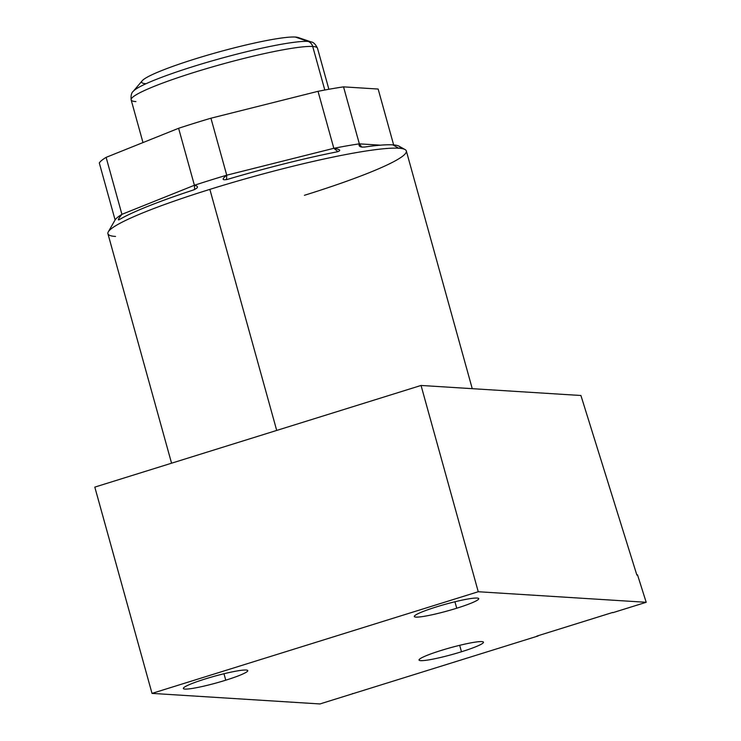 <?xml version="1.0" encoding="UTF-8"?>
<svg xmlns="http://www.w3.org/2000/svg" width="741" height="741" viewBox="0 0 741 741"><rect width="100%" height="100%" fill="white"/><g stroke="black" fill="none" stroke-linecap="round" stroke-linejoin="round"><path stroke-width="1.11" d="M171.56 463.199L107.917 233.711A154.832 16.182 -15.5 0 1 209.86 189.372A154.832 16.182 -15.5 0 1 398.704 148.219L392.813 144.856A149.839 15.663 164.5 0 0 364.665 147.033L361.793 147.135L359.348 143.847L380.457 145.18L359.348 143.847A145.079 15.163 -15.5 0 0 333.83 148.302L318.028 91.319L210.935 118.208L226.737 175.191L226.524 179.618L228.015 179.22A149.839 15.663 164.5 0 1 336.923 151.877L337.952 151.646L333.83 148.302L226.737 175.191C221.559 179.276 221.985 180.619 228.015 179.22A149.839 15.663 -15.5 0 1 336.923 151.877C341.471 150.608 340.443 149.413 333.83 148.302L226.737 175.191A145.079 15.163 -15.5 0 0 194.411 185.269C198.94 186.297 198.431 187.936 192.855 190.178A149.839 15.663 164.5 0 0 119.144 219.734C117.504 220.457 118.43 218.66 121.922 214.334C118.43 218.66 117.504 220.457 119.144 219.734A149.839 15.663 -15.5 0 1 192.855 190.178L194.651 189.511L194.411 185.269L121.922 214.334L106.12 157.351L178.609 128.286L194.411 185.269L178.609 128.286A145.079 15.163 -15.5 0 1 210.935 118.208L226.737 175.191A145.079 15.163 164.5 0 0 194.411 185.269L121.922 214.334A145.079 15.163 -15.5 0 0 115.105 219.957L111.724 225.857L115.105 219.957L99.303 162.974A145.079 15.163 -15.5 0 1 106.12 157.351L121.922 214.334A145.079 15.163 164.5 0 0 115.105 219.957L99.303 162.974A145.079 15.163 -15.5 0 1 106.12 157.351L178.609 128.286A145.079 15.163 -15.5 0 1 210.935 118.208L318.028 91.319A145.079 15.163 -15.5 0 1 343.537 86.864L378.151 89.04L393.647 144.921L378.151 89.04L343.537 86.864L359.348 143.847A145.079 15.163 164.5 0 0 333.83 148.302L318.028 91.319A145.079 15.163 -15.5 0 1 343.537 86.864L359.348 143.847C358.366 146.292 360.145 147.357 364.665 147.033A149.839 15.663 -15.5 0 1 392.813 144.856L398.704 148.219A154.832 16.182 164.5 0 0 209.86 189.372A154.832 16.182 164.5 0 0 108.288 231.85A154.832 16.182 164.5 0 0 115.54 236.453M209.86 189.372L276.708 430.428L209.86 189.372M421.045 385.459L580.916 395.499L636.88 575.09L637.529 574.859L646.189 602.294L478.251 591.735L421.045 385.459L580.916 395.499L636.88 575.09L637.529 574.859L646.189 602.294L478.251 591.735L152.016 693.391L319.955 703.95L538.123 635.963A98.108 93.959 70.1 0 1 537.531 635.88A98.108 93.959 -109.9 0 0 538.123 635.963L353.262 693.567A98.108 93.959 70.1 0 1 352.67 693.483A98.108 93.959 -109.9 0 0 353.262 693.567L319.955 703.95L152.016 693.391L94.811 487.115L421.045 385.459L94.811 487.115L152.016 693.391L478.251 591.735L421.045 385.459M612.724 612.446L536.817 636.102L612.724 612.446M612.881 612.668L646.189 602.294L612.881 612.668M456.725 608.222A33.419 3.492 -15.5 0 1 415.97 617.096A33.419 3.492 -15.5 0 1 436.319 606.935A33.419 3.492 -15.5 0 1 477.084 598.052A33.419 3.492 -15.5 0 1 456.725 608.222L454.937 601.775L456.725 608.222A33.419 3.492 164.5 0 0 478.723 598.645A33.419 3.492 164.5 0 0 436.319 606.935A33.419 3.492 164.5 0 0 414.321 616.512A33.419 3.492 164.5 0 0 456.725 608.222M225.755 680.192A33.419 3.492 -15.5 0 1 184.991 689.074A33.419 3.492 -15.5 0 1 205.35 678.913A33.419 3.492 -15.5 0 1 246.105 670.031A33.419 3.492 -15.5 0 1 225.755 680.192L223.967 673.745L225.755 680.192A33.419 3.492 164.5 0 0 247.753 670.624A33.419 3.492 164.5 0 0 205.35 678.913A33.419 3.492 164.5 0 0 183.351 688.482A33.419 3.492 164.5 0 0 225.755 680.192M461.467 651.765A33.419 3.492 -15.5 0 1 420.712 660.648A33.419 3.492 -15.5 0 1 441.071 650.478A33.419 3.492 -15.5 0 1 481.826 641.604A33.419 3.492 -15.5 0 1 461.467 651.765L459.679 645.318L461.467 651.765A33.419 3.492 164.5 0 0 483.475 642.188A33.419 3.492 164.5 0 0 441.071 650.478A33.419 3.492 164.5 0 0 419.073 660.055A33.419 3.492 164.5 0 0 461.467 651.765M304.384 195.309A154.832 16.182 164.5 0 0 405.04 149.552A154.832 16.182 164.5 0 0 398.704 148.219A154.832 16.182 -15.5 0 1 406.327 150.96L472.249 388.673M400.205 148.339A149.839 15.663 164.5 0 0 392.813 144.856A149.839 15.663 -15.5 0 1 398.945 146.144L405.04 149.552M324.799 90.022L312.721 46.488A96.682 10.105 -15.5 0 1 317.481 48.202A96.682 10.105 164.5 0 0 312.721 46.488L324.799 90.022M142.985 142.568L131.148 99.878A96.682 10.105 -15.5 0 1 208.036 68.181A96.682 10.105 -15.5 0 1 312.721 46.488A96.682 10.105 164.5 0 0 208.036 68.181A96.682 10.105 164.5 0 0 131.148 99.878A96.682 10.105 164.5 0 0 135.909 101.591M131.148 99.878C130.759 95.533 131.481 92.671 133.297 91.282L142.253 80.723A81.816 8.549 -15.5 0 1 212.704 53.676A81.816 8.549 -15.5 0 1 295.335 37.05L308.061 41.422A93.403 9.763 164.5 0 0 213.723 60.41A93.403 9.763 164.5 0 0 133.297 91.282A93.403 9.763 -15.5 0 1 213.723 60.41A93.403 9.763 -15.5 0 1 308.061 41.422A7.614 7.243 93.6 0 1 312.721 46.488A7.614 7.243 -86.4 0 0 308.061 41.422A93.403 9.763 -15.5 0 1 311.211 41.941A93.403 9.763 164.5 0 0 308.061 41.422L295.335 37.05A81.816 8.549 -15.5 0 1 298.104 37.504L311.211 41.941C313.489 42.191 315.573 44.284 317.481 48.202L328.874 89.272M295.335 37.05A81.816 8.549 164.5 0 0 195.55 58.789A81.816 8.549 164.5 0 0 145.708 83.677M108.288 231.85L111.771 225.783"/></g></svg>
